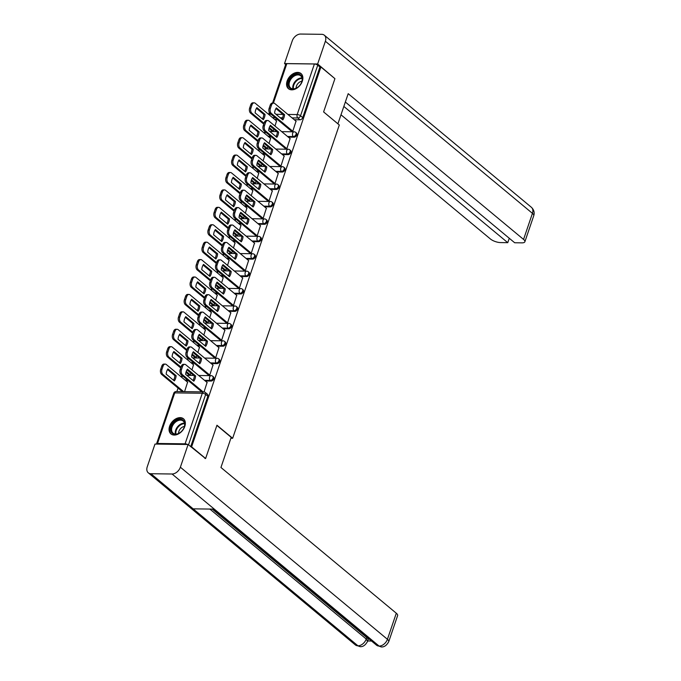<?xml version="1.0" encoding="UTF-8"?>
<svg xmlns="http://www.w3.org/2000/svg" width="681" height="681" viewBox="0 0 681 681"><rect width="100%" height="100%" fill="white"/><g stroke="black" fill="none" stroke-linecap="round" stroke-linejoin="round"><path stroke-width="1.02" d="M288.31 137.128L294.081 137.204A2.52 1.737 -50.3 0 0 296.788 135A2.52 1.737 -50.3 0 0 296.456 133.033L295.682 132.386A2.52 1.737 129.7 0 1 296.014 134.353A2.52 1.737 129.7 0 1 293.307 136.558L287.535 136.489M282.377 154.544L288.157 154.621A2.52 1.737 -50.3 0 0 290.864 152.416A2.52 1.737 -50.3 0 0 290.523 150.45L289.748 149.803A2.52 1.737 129.7 0 1 290.089 151.769A2.52 1.737 129.7 0 1 287.382 153.983L281.602 153.906M276.452 171.97L282.223 172.038A2.52 1.737 -50.3 0 0 284.93 169.833A2.52 1.737 -50.3 0 0 284.598 167.866L283.824 167.228A2.52 1.737 129.7 0 1 284.156 169.186A2.52 1.737 129.7 0 1 281.449 171.399L275.677 171.323M270.519 189.386L276.29 189.454A2.52 1.737 -50.3 0 0 279.006 187.249A2.52 1.737 -50.3 0 0 278.665 185.283L277.891 184.645A2.52 1.737 129.7 0 1 278.231 186.603A2.52 1.737 129.7 0 1 275.516 188.816L269.744 188.739M264.594 206.803L270.366 206.871A2.52 1.737 -50.3 0 0 273.072 204.666A2.52 1.737 -50.3 0 0 272.732 202.7L271.957 202.061A2.52 1.737 129.7 0 1 272.298 204.019A2.52 1.737 129.7 0 1 269.591 206.232L263.819 206.156M258.661 224.219L264.432 224.296A2.52 1.737 -50.3 0 0 267.139 222.083A2.52 1.737 -50.3 0 0 266.807 220.116L266.033 219.478A2.52 1.737 129.7 0 1 266.365 221.444A2.52 1.737 129.7 0 1 263.658 223.649L257.886 223.572M252.736 241.636L258.508 241.712A2.52 1.737 -50.3 0 0 261.215 239.499A2.52 1.737 -50.3 0 0 260.874 237.541L260.099 236.894A2.52 1.737 129.7 0 1 260.44 238.861A2.52 1.737 129.7 0 1 257.733 241.065L251.961 240.989M246.803 259.052L252.574 259.129A2.52 1.737 -50.3 0 0 255.281 256.916A2.52 1.737 -50.3 0 0 254.949 254.958L254.175 254.311A2.52 1.737 129.7 0 1 254.507 256.277A2.52 1.737 129.7 0 1 251.8 258.482L246.028 258.414M240.878 276.469L246.65 276.546A2.52 1.737 -50.3 0 0 249.357 274.341A2.52 1.737 -50.3 0 0 249.016 272.374L248.242 271.728A2.52 1.737 129.7 0 1 248.582 273.694A2.52 1.737 129.7 0 1 245.875 275.899L240.104 275.831M234.945 293.886L240.716 293.962A2.52 1.737 -50.3 0 0 243.423 291.757A2.52 1.737 -50.3 0 0 243.091 289.791L242.317 289.144A2.52 1.737 129.7 0 1 242.649 291.11A2.52 1.737 129.7 0 1 239.942 293.315L234.17 293.247M229.012 311.302L234.792 311.379A2.52 1.737 -50.3 0 0 237.499 309.174A2.52 1.737 -50.3 0 0 237.158 307.208L236.384 306.561A2.52 1.737 129.7 0 1 236.724 308.527A2.52 1.737 129.7 0 1 234.017 310.74L228.237 310.664M223.087 328.727L228.859 328.795A2.52 1.737 -50.3 0 0 231.566 326.591A2.52 1.737 -50.3 0 0 231.234 324.624L230.459 323.986A2.52 1.737 129.7 0 1 230.791 325.944A2.52 1.737 129.7 0 1 228.084 328.157L222.312 328.08M217.154 346.144L222.925 346.212A2.52 1.737 -50.3 0 0 225.641 344.007A2.52 1.737 -50.3 0 0 225.3 342.041L224.526 341.402A2.52 1.737 129.7 0 1 224.866 343.36A2.52 1.737 129.7 0 1 222.151 345.573L216.379 345.497M211.229 363.56L217.001 363.628A2.52 1.737 -50.3 0 0 219.708 361.424A2.52 1.737 -50.3 0 0 219.376 359.457L218.601 358.819A2.52 1.737 129.7 0 1 218.933 360.777A2.52 1.737 129.7 0 1 216.226 362.99L210.455 362.913M205.296 380.977L211.067 381.054A2.52 1.737 -50.3 0 0 213.783 378.84A2.52 1.737 -50.3 0 0 213.442 376.874L212.668 376.235A2.52 1.737 129.7 0 1 213.008 378.202A2.52 1.737 129.7 0 1 210.293 380.407L204.521 380.33M169.603 426.246A9.832 6.759 -50.3 0 0 170.914 433.908A9.832 6.759 -50.3 0 0 184.798 426.442A9.832 6.759 -50.3 0 0 183.487 418.781A9.832 6.759 -50.3 0 0 169.603 426.246M287.127 81.022A9.832 6.759 -50.3 0 0 288.438 88.683A9.832 6.759 -50.3 0 0 302.321 81.218A9.832 6.759 -50.3 0 0 301.011 73.557A9.832 6.759 -50.3 0 0 287.127 81.022M178.056 388.068L176.873 391.558M272.553 103.069L285.85 63.997A2.52 0.894 18.8 0 1 286.829 63.639L314.401 63.988A2.52 0.894 18.8 0 1 317.755 65.189L319.934 67.002L302.722 117.583A2.52 1.737 129.7 0 1 300.015 119.788L294.243 119.711M277.397 119.498L274.758 119.464M205.619 458.5L216.95 425.225L232.655 438.275L339.308 124.989L323.603 111.931L334.924 78.664L320.913 67.01L191.608 446.847L205.619 458.5L204.947 458.492M319.934 67.002L320.913 67.01M187.59 444.48A2.52 0.894 -161.2 0 0 185.087 443.825L157.524 443.476A2.52 0.894 -161.2 0 0 156.545 443.833A2.52 0.894 -161.2 0 0 156.553 444.089M190.935 446.838L191.608 446.847M204.045 391.924L207.084 382.458M184.568 391.652L187.598 382.211M188.867 374.703L190.288 374.839L190.901 373.052M208.352 374.95L209.774 375.086L213.008 365.042M191.974 369.902L193.523 364.786M194.8 357.287L196.222 357.423L196.826 355.635M214.285 357.534L215.698 357.67L218.941 347.625M197.899 352.486L199.456 347.37M200.725 339.87L202.146 340.006L202.759 338.219M220.21 340.117L221.631 340.253L224.866 330.208M203.832 335.069L205.39 329.953M206.658 322.454L208.08 322.59L208.684 320.802M226.143 322.7L227.565 322.837L230.799 312.783M209.757 317.652L211.314 312.536M212.591 305.037L214.013 305.173L214.617 303.385M232.068 305.284L233.489 305.42L236.724 295.367M215.69 300.227L217.248 295.12M218.516 287.62L219.937 287.757L220.55 285.969M238.001 287.867L239.423 288.003L242.657 277.95M221.623 282.811L223.172 277.703M224.449 270.195L225.871 270.34L226.475 268.552M243.926 270.451L245.347 270.587L248.582 260.534M227.548 265.394L229.105 260.287M230.374 252.779L231.795 252.915L232.408 251.127M249.859 253.034L251.28 253.17L254.515 243.117M233.481 247.978L235.03 242.87M236.307 235.362L237.729 235.498L238.333 233.711M255.784 235.617L257.205 235.754L260.44 225.7M239.406 230.561L240.963 225.454M242.232 217.946L243.653 218.082L244.266 216.294M261.717 218.192L263.138 218.329L266.373 208.284M245.339 213.144L246.888 208.028M248.165 200.529L249.586 200.665L250.191 198.878M267.65 200.776L269.063 200.912L272.306 190.867M251.263 195.728L252.821 190.612M254.09 183.112L255.511 183.249L256.124 181.461M273.575 183.359L274.996 183.495L278.231 173.451M257.197 178.311L258.754 173.195M260.023 165.696L261.444 165.832L262.049 164.044M279.508 165.943L280.93 166.079L284.164 156.026M263.121 160.895L264.679 155.779M265.956 148.279L267.369 148.415L267.982 146.628M285.433 148.526L286.854 148.662L290.089 138.609M269.055 143.47L270.612 138.362M271.881 130.863L273.302 130.999L273.907 129.211M291.366 131.11L292.787 131.246L296.022 121.192M271.464 136.915L268.825 136.881M265.539 154.332L262.9 154.298M259.606 171.748L256.967 171.714M253.672 189.165L251.042 189.131M247.748 206.581L245.109 206.556M241.815 224.006L239.184 223.972M235.89 241.423L233.251 241.389M229.957 258.84L227.318 258.806M224.032 276.256L221.393 276.222M218.099 293.673L215.46 293.639M212.174 311.089L209.535 311.055M206.241 328.506L203.602 328.472M200.308 345.922L197.677 345.888M194.383 363.339L191.744 363.313M188.45 380.764L185.819 380.73M230.885 438.258L232.655 438.275M274.988 126.053L276.537 120.946M190.697 446.642L207.85 396.257A2.52 1.737 -50.3 0 0 207.509 394.299L205.33 392.477A2.52 1.737 129.7 0 1 205.662 394.444L188.518 444.829M195.6 375.929A7.883 5.005 -89.3 0 1 193.821 381.173L185.658 374.397A7.883 5.005 -89.3 0 1 187.445 369.145L195.6 375.929L194.34 375.912A7.883 5.005 -89.3 0 1 192.995 380.492M194.34 375.912L187.003 369.817M201.823 391.873L181.163 374.703A3.78 2.401 -89.3 0 1 180.184 369.596L181.291 366.352A3.78 2.401 -89.3 0 1 183.453 364.326L184.713 364.344A3.78 2.401 90.7 0 0 182.559 366.369L181.452 369.613A3.78 2.401 90.7 0 0 182.423 374.712L181.163 374.703M207.228 382.577L185.811 364.778A3.78 2.401 90.7 0 0 184.713 364.344M203.091 391.89L182.423 374.712M176.124 375.674L167.96 368.898A7.883 5.005 90.7 0 0 166.181 374.15L174.336 380.926A7.883 5.005 90.7 0 0 176.124 375.674L174.855 375.665L167.517 369.562M187.743 382.33L166.326 364.531A3.78 2.401 90.7 0 0 165.236 364.097A3.78 2.401 90.7 0 0 163.074 366.123L161.967 369.357A3.78 2.401 90.7 0 0 162.946 374.465L183.606 391.643M173.519 380.245A7.883 5.005 90.7 0 0 174.855 375.665M182.346 391.626L161.678 374.448A3.78 2.401 -89.3 0 1 160.707 369.34L161.806 366.106A3.78 2.401 -89.3 0 1 163.968 364.08L165.236 364.097M201.533 358.512A7.883 5.005 -89.3 0 1 199.746 363.756L191.591 356.98A7.883 5.005 -89.3 0 1 193.378 351.728L201.533 358.512L200.265 358.495A7.883 5.005 -89.3 0 1 198.929 363.075M200.265 358.495L192.927 352.392M208.497 375.078L187.088 357.278A3.78 2.401 -89.3 0 1 186.117 352.179L187.215 348.936A3.78 2.401 -89.3 0 1 189.378 346.91L190.646 346.927A3.78 2.401 90.7 0 0 188.484 348.953L187.386 352.196A3.78 2.401 90.7 0 0 188.356 357.295L187.088 357.278M213.153 365.161L191.736 347.361A3.78 2.401 90.7 0 0 190.646 346.927M209.765 375.086L188.356 357.295M207.458 341.096A7.883 5.005 -89.3 0 1 205.679 346.34L197.516 339.564A7.883 5.005 -89.3 0 1 199.303 334.311L207.458 341.096L206.198 341.079A7.883 5.005 -89.3 0 1 204.853 345.659M206.198 341.079L198.861 334.975M214.43 357.653L193.021 339.862A3.78 2.401 -89.3 0 1 192.042 334.763L193.149 331.519A3.78 2.401 -89.3 0 1 195.311 329.493L196.579 329.51A3.78 2.401 90.7 0 0 194.417 331.536L193.31 334.771A3.78 2.401 90.7 0 0 194.281 339.879L193.021 339.862M219.086 347.744L197.669 329.945A3.78 2.401 90.7 0 0 196.579 329.51M215.69 357.67L194.281 339.879M216.881 425.429L231.2 437.338L220.942 467.481L396.299 613.223A7.568 2.673 18.8 0 1 397.619 615.59L388.74 641.655A7.568 2.673 18.8 0 0 387.429 639.297L396.299 613.223M150.901 473.729L193.157 508.852L214.302 509.124L172.046 474.002L150.901 473.729A7.755 5.329 -50.3 0 1 148.288 472.827A7.755 5.329 -50.3 0 1 147.249 466.791L154.987 444.063L188.109 444.489L205.475 458.492M172.046 474.002A7.755 5.329 -50.3 0 0 180.371 467.209L188.109 444.489M367.697 640.991L371.545 641.034M212.234 509.09L366.753 637.518A7.568 2.673 18.8 0 1 368.072 639.876L367.561 641.391L366.242 639.025L366.753 637.518M212.795 509.099L376.533 645.179A7.755 5.329 -50.3 0 0 379.104 646.082L381.283 646.95C384.203 647.171 386.689 645.409 388.74 641.655M148.288 472.827L355.346 644.907A7.755 5.329 -50.3 0 0 357.959 645.818L360.172 646.678C363.016 646.899 365.476 645.128 367.561 641.391M337.904 123.823L348.195 93.672L523.561 239.423L532.431 213.349L325.373 41.26L317.644 63.988L334.814 78.57M323.603 111.914L337.929 123.823M341.002 114.8L490.439 238.997A7.568 2.673 -161.2 0 0 500.509 242.581L507.762 242.674L343.845 106.44M325.373 41.26A7.755 5.329 -50.3 0 0 324.343 35.225A7.755 5.329 -50.3 0 0 321.721 34.322L300.585 34.05A7.755 5.329 -50.3 0 0 292.26 40.843L284.522 63.563L317.644 63.988M345.344 102.031L514.683 242.759L521.935 242.853A7.568 2.673 -161.2 0 0 524.872 241.781A7.568 2.673 -161.2 0 0 523.561 239.423M509.269 238.265L507.762 242.674M284.522 63.563L285.671 64.516M175.196 434.35A8.512 5.848 129.7 0 1 171.186 426.732A8.512 5.848 129.7 0 1 180.329 419.275A8.512 5.848 129.7 0 1 183.776 428.23A8.512 5.848 129.7 0 1 180.261 432.469A8.512 5.848 129.7 0 1 175.196 434.35M183.734 428.323A7.883 5.414 -50.3 0 0 183.155 421.045A7.883 5.414 -50.3 0 0 180.491 420.126A7.883 5.414 -50.3 0 0 172.821 425.276A7.883 5.414 -50.3 0 0 173.076 433.167A7.883 5.414 -50.3 0 0 175.741 434.086A7.883 5.414 -50.3 0 0 180.346 432.401M184.423 426.442A5.61 3.856 -50.3 0 0 178.609 433.431M184.006 419.3L184.032 419.317A9.772 6.716 -50.3 0 0 184.006 419.3A9.772 6.716 -50.3 0 0 180.712 418.16A9.772 6.716 -50.3 0 0 171.195 424.544A9.772 6.716 -50.3 0 0 171.518 434.325A9.772 6.716 -50.3 0 0 171.544 434.35L171.518 434.325M292.719 89.126A8.512 5.848 129.7 0 1 288.71 81.507A8.512 5.848 129.7 0 1 297.852 74.05A8.512 5.848 129.7 0 1 301.3 83.005A8.512 5.848 129.7 0 1 297.784 87.245A8.512 5.848 129.7 0 1 292.719 89.126M301.257 83.099A7.883 5.414 -50.3 0 0 300.679 75.821A7.883 5.414 -50.3 0 0 298.014 74.901A7.883 5.414 -50.3 0 0 290.344 80.052A7.883 5.414 -50.3 0 0 290.6 87.943A7.883 5.414 -50.3 0 0 293.264 88.862A7.883 5.414 -50.3 0 0 297.869 87.177M301.947 81.218A5.61 3.856 -50.3 0 0 296.133 88.207M301.53 74.076L301.555 74.093A9.772 6.716 -50.3 0 0 301.53 74.076A9.772 6.716 -50.3 0 0 298.235 72.935A9.772 6.716 -50.3 0 0 288.718 79.319A9.772 6.716 -50.3 0 0 289.042 89.1A9.772 6.716 -50.3 0 0 289.067 89.126L289.042 89.1M182.048 358.257L173.893 351.481A7.883 5.005 90.7 0 0 172.106 356.725L180.261 363.509A7.883 5.005 90.7 0 0 182.048 358.257L180.788 358.24L173.451 352.145M193.668 364.914L172.259 347.114A3.78 2.401 90.7 0 0 171.161 346.68A3.78 2.401 90.7 0 0 168.999 348.706L167.901 351.941A3.78 2.401 90.7 0 0 168.871 357.048L181.018 367.144M186.236 371.477L190.28 374.839M179.444 362.828A7.883 5.005 90.7 0 0 180.788 358.24M189.012 374.822L185.99 372.311M180.746 367.953L167.603 357.031A3.78 2.401 -89.3 0 1 166.632 351.924L167.739 348.689A3.78 2.401 -89.3 0 1 169.901 346.663L171.161 346.68M187.982 340.84L179.827 334.065A7.883 5.005 90.7 0 0 178.039 339.308L186.194 346.093A7.883 5.005 90.7 0 0 187.982 340.84L186.713 340.823L179.375 334.729M199.601 347.489L178.184 329.698A3.78 2.401 90.7 0 0 177.094 329.263A3.78 2.401 90.7 0 0 174.932 331.289L173.834 334.524A3.78 2.401 90.7 0 0 174.804 339.632L186.952 349.728M192.17 354.06L196.213 357.423M185.377 345.412A7.883 5.005 90.7 0 0 186.713 340.823M194.945 357.406L191.923 354.895M186.679 350.536L173.536 339.615A3.78 2.401 -89.3 0 1 172.565 334.507L173.664 331.272A3.78 2.401 -89.3 0 1 175.826 329.246L177.094 329.263M213.391 323.671A7.883 5.005 -89.3 0 1 211.604 328.923L203.449 322.139A7.883 5.005 -89.3 0 1 205.236 316.895L213.391 323.671L212.123 323.662A7.883 5.005 -89.3 0 1 210.787 328.242M212.123 323.662L204.785 317.559M220.355 340.236L198.946 322.445A3.78 2.401 -89.3 0 1 197.975 317.337L199.073 314.103A3.78 2.401 -89.3 0 1 201.236 312.077L202.504 312.094A3.78 2.401 90.7 0 0 200.342 314.12L199.244 317.355A3.78 2.401 90.7 0 0 200.214 322.462L198.946 322.445M225.011 330.328L203.593 312.528A3.78 2.401 90.7 0 0 202.504 312.094M221.623 340.253L200.214 322.462M219.325 306.254A7.883 5.005 -89.3 0 1 217.537 311.506L209.373 304.722A7.883 5.005 -89.3 0 1 211.161 299.478L219.325 306.254L218.056 306.237A7.883 5.005 -89.3 0 1 216.711 310.825M218.056 306.237L210.718 300.142M226.288 322.82L204.879 305.028A3.78 2.401 -89.3 0 1 203.908 299.921L205.007 296.686A3.78 2.401 -89.3 0 1 207.169 294.66L208.437 294.677A3.78 2.401 90.7 0 0 206.275 296.703L205.168 299.938A3.78 2.401 90.7 0 0 206.147 305.045L204.879 305.028M230.944 312.911L209.527 295.111A3.78 2.401 90.7 0 0 208.437 294.677M227.548 322.837L206.147 305.045M225.249 288.838A7.883 5.005 -89.3 0 1 223.462 294.09L215.307 287.305A7.883 5.005 -89.3 0 1 217.094 282.062L225.249 288.838L223.981 288.821A7.883 5.005 -89.3 0 1 222.644 293.409M223.981 288.821L216.643 282.726M232.212 305.403L210.804 287.612A3.78 2.401 -89.3 0 1 209.833 282.504L210.94 279.27A3.78 2.401 -89.3 0 1 213.093 277.244L214.362 277.261A3.78 2.401 90.7 0 0 212.2 279.287L211.101 282.521A3.78 2.401 90.7 0 0 212.072 287.629L210.804 287.612M236.869 295.486L215.451 277.695A3.78 2.401 90.7 0 0 214.362 277.261M233.481 305.42L212.072 287.629M193.906 323.424L185.751 316.648A7.883 5.005 90.7 0 0 183.964 321.892L192.127 328.676A7.883 5.005 90.7 0 0 193.906 323.424L192.646 323.407L185.309 317.312M205.534 330.072L184.117 312.273A3.78 2.401 90.7 0 0 183.019 311.847A3.78 2.401 90.7 0 0 180.865 313.873L179.758 317.108A3.78 2.401 90.7 0 0 180.729 322.215L192.876 332.311M198.094 336.644L202.138 340.006M191.301 327.995A7.883 5.005 90.7 0 0 192.646 323.407M200.869 339.989L197.848 337.478M192.604 333.12L179.469 322.198A3.78 2.401 -89.3 0 1 178.49 317.091L179.597 313.856A3.78 2.401 -89.3 0 1 181.759 311.83L183.019 311.847M199.839 306.007L191.684 299.231A7.883 5.005 90.7 0 0 189.897 304.475L198.052 311.26A7.883 5.005 90.7 0 0 199.839 306.007L198.571 305.99L191.233 299.895M211.459 312.656L190.042 294.856A3.78 2.401 90.7 0 0 188.952 294.43A3.78 2.401 90.7 0 0 186.79 296.456L185.692 299.691A3.78 2.401 90.7 0 0 186.662 304.799L198.809 314.894M204.028 319.227L208.071 322.59M197.235 310.57A7.883 5.005 90.7 0 0 198.571 305.99M206.803 322.573L203.781 320.061M198.537 315.703L185.394 304.782A3.78 2.401 -89.3 0 1 184.423 299.674L185.521 296.439A3.78 2.401 -89.3 0 1 187.684 294.413L188.952 294.43M205.773 288.591L197.609 281.815A7.883 5.005 90.7 0 0 195.822 287.059L203.985 293.834A7.883 5.005 90.7 0 0 205.773 288.591L204.504 288.574L197.167 282.479M217.392 295.239L195.975 277.439A3.78 2.401 90.7 0 0 194.885 277.005A3.78 2.401 90.7 0 0 192.723 279.031L191.616 282.274A3.78 2.401 90.7 0 0 192.587 287.382L204.734 297.478M209.952 301.811L213.996 305.173M203.159 293.153A7.883 5.005 90.7 0 0 204.504 288.574M212.736 305.156L209.705 302.645M204.462 298.278L191.327 287.365A3.78 2.401 -89.3 0 1 190.348 282.257L191.455 279.023A3.78 2.401 -89.3 0 1 193.617 276.997L194.885 277.005M231.182 271.421A7.883 5.005 -89.3 0 1 229.395 276.673L221.24 269.889A7.883 5.005 -89.3 0 1 223.019 264.645L231.182 271.421L229.914 271.404A7.883 5.005 -89.3 0 1 228.569 275.992M229.914 271.404L222.576 265.309M238.146 287.986L216.737 270.195A3.78 2.401 -89.3 0 1 215.766 265.088L216.864 261.853A3.78 2.401 -89.3 0 1 219.027 259.827L220.295 259.844A3.78 2.401 90.7 0 0 218.133 261.87L217.026 265.105A3.78 2.401 90.7 0 0 218.005 270.212L216.737 270.195M242.802 278.069L221.385 260.27A3.78 2.401 90.7 0 0 220.295 259.844M239.414 288.003L218.005 270.212M211.697 271.174L203.542 264.39A7.883 5.005 90.7 0 0 201.755 269.642L209.91 276.418A7.883 5.005 90.7 0 0 211.697 271.174L210.429 271.157L203.091 265.062M223.317 277.822L201.899 260.023A3.78 2.401 90.7 0 0 200.81 259.589A3.78 2.401 90.7 0 0 198.648 261.615L197.55 264.858A3.78 2.401 90.7 0 0 198.52 269.957L210.667 280.053M215.886 284.394L219.929 287.757M209.093 275.737A7.883 5.005 90.7 0 0 210.429 271.157M218.661 287.74L215.639 285.22M210.395 280.861L197.252 269.948A3.78 2.401 -89.3 0 1 196.281 264.841L197.379 261.598A3.78 2.401 -89.3 0 1 199.542 259.572L200.81 259.589M237.107 254.004A7.883 5.005 -89.3 0 1 235.32 259.248L227.165 252.472A7.883 5.005 -89.3 0 1 228.952 247.229L237.107 254.004L235.839 253.987A7.883 5.005 -89.3 0 1 234.502 258.567M235.839 253.987L228.51 247.893M244.07 270.57L222.661 252.779A3.78 2.401 -89.3 0 1 221.691 247.671L222.798 244.436A3.78 2.401 -89.3 0 1 224.96 242.41L226.22 242.427A3.78 2.401 90.7 0 0 224.058 244.453L222.959 247.688A3.78 2.401 90.7 0 0 223.93 252.796L222.661 252.779M248.727 260.653L227.318 242.853A3.78 2.401 90.7 0 0 226.22 242.427M245.339 270.587L223.93 252.796M217.631 253.758L209.467 246.973A7.883 5.005 90.7 0 0 207.679 252.225L215.843 259.001A7.883 5.005 90.7 0 0 217.631 253.758L216.362 253.741L209.024 247.637M229.25 260.406L207.833 242.606A3.78 2.401 90.7 0 0 206.743 242.172A3.78 2.401 90.7 0 0 204.581 244.198L203.474 247.441A3.78 2.401 90.7 0 0 204.453 252.54L216.601 262.636M221.81 266.978L225.854 270.331M215.017 258.32A7.883 5.005 90.7 0 0 216.362 253.741M224.594 270.323L221.563 267.803M216.32 263.445L203.185 252.523A3.78 2.401 -89.3 0 1 202.214 247.424L203.313 244.181A3.78 2.401 -89.3 0 1 205.475 242.155L206.743 242.172M243.04 236.588A7.883 5.005 -89.3 0 1 241.253 241.832L233.098 235.056A7.883 5.005 -89.3 0 1 234.885 229.803L243.04 236.588L241.772 236.571A7.883 5.005 -89.3 0 1 240.436 241.151M241.772 236.571L234.434 230.476M250.004 253.153L228.595 235.362A3.78 2.401 -89.3 0 1 227.624 230.255L228.722 227.02A3.78 2.401 -89.3 0 1 230.885 224.994L232.153 225.002A3.78 2.401 90.7 0 0 229.991 227.028L228.884 230.272A3.78 2.401 90.7 0 0 229.863 235.379L228.595 235.362M254.66 243.236L233.242 225.437A3.78 2.401 90.7 0 0 232.153 225.002M251.272 253.17L229.863 235.379M223.555 236.341L215.4 229.557A7.883 5.005 90.7 0 0 213.613 234.809L221.768 241.585A7.883 5.005 90.7 0 0 223.555 236.341L222.287 236.324L214.949 230.221M235.175 242.989L213.757 225.19A3.78 2.401 90.7 0 0 212.668 224.756A3.78 2.401 90.7 0 0 210.506 226.782L209.407 230.016A3.78 2.401 90.7 0 0 210.378 235.124L222.525 245.22M227.743 249.561L231.787 252.915M220.95 240.904A7.883 5.005 90.7 0 0 222.287 236.324M230.518 252.898L227.497 250.387M222.253 246.028L209.11 235.107A3.78 2.401 -89.3 0 1 208.139 230.008L209.246 226.764A3.78 2.401 -89.3 0 1 211.399 224.739L212.668 224.756M248.965 219.171A7.883 5.005 -89.3 0 1 247.177 224.415L239.022 217.639A7.883 5.005 -89.3 0 1 240.81 212.387L248.965 219.171L247.705 219.154A7.883 5.005 -89.3 0 1 246.36 223.734M247.705 219.154L240.367 213.059M255.928 235.737L234.528 217.946A3.78 2.401 -89.3 0 1 233.549 212.838L234.656 209.595A3.78 2.401 -89.3 0 1 236.818 207.569L238.078 207.586A3.78 2.401 90.7 0 0 235.924 209.612L234.817 212.855A3.78 2.401 90.7 0 0 235.788 217.954L234.528 217.946M260.585 225.82L239.176 208.02A3.78 2.401 90.7 0 0 238.078 207.586M257.197 235.754L235.788 217.954M229.488 218.916L221.325 212.14A7.883 5.005 90.7 0 0 219.546 217.392L227.701 224.168A7.883 5.005 90.7 0 0 229.488 218.916L228.22 218.907L220.882 212.804M241.108 225.573L219.691 207.773A3.78 2.401 90.7 0 0 218.601 207.339A3.78 2.401 90.7 0 0 216.439 209.365L215.332 212.6A3.78 2.401 90.7 0 0 216.311 217.707L228.458 227.803M233.677 232.136L237.72 235.498M226.884 223.487A7.883 5.005 90.7 0 0 228.22 218.907M236.452 235.481L233.43 232.97M228.178 228.612L215.043 217.69A3.78 2.401 -89.3 0 1 214.072 212.583L215.17 209.348A3.78 2.401 -89.3 0 1 217.333 207.322L218.601 207.339M254.898 201.755A7.883 5.005 -89.3 0 1 253.111 206.998L244.956 200.223A7.883 5.005 -89.3 0 1 246.743 194.97L254.898 201.755L253.63 201.738A7.883 5.005 -89.3 0 1 252.293 206.317M253.63 201.738L246.292 195.634M261.862 218.32L240.453 200.52A3.78 2.401 -89.3 0 1 239.482 195.421L240.58 192.178A3.78 2.401 -89.3 0 1 242.742 190.152L244.011 190.169A3.78 2.401 90.7 0 0 241.849 192.195L240.751 195.438A3.78 2.401 90.7 0 0 241.721 200.537L240.453 200.52M266.518 208.403L245.1 190.603A3.78 2.401 90.7 0 0 244.011 190.169M263.13 218.329L241.721 200.537M235.413 201.499L227.258 194.723A7.883 5.005 90.7 0 0 225.471 199.967L233.626 206.752A7.883 5.005 90.7 0 0 235.413 201.499L234.153 201.482L226.816 195.387M247.033 208.156L225.624 190.357A3.78 2.401 90.7 0 0 224.526 189.922A3.78 2.401 90.7 0 0 222.364 191.948L221.265 195.183A3.78 2.401 90.7 0 0 222.236 200.291L234.383 210.386M239.601 214.719L243.645 218.082M232.808 206.071A7.883 5.005 90.7 0 0 234.153 201.482M242.376 218.065L239.354 215.554M234.111 211.195L220.967 200.274A3.78 2.401 -89.3 0 1 219.997 195.166L221.104 191.931A3.78 2.401 -89.3 0 1 223.266 189.905L224.526 189.922M260.823 184.338A7.883 5.005 -89.3 0 1 259.044 189.582L250.88 182.806A7.883 5.005 -89.3 0 1 252.668 177.554L260.823 184.338L259.563 184.321A7.883 5.005 -89.3 0 1 258.218 188.901M259.563 184.321L252.225 178.218M267.795 200.895L246.386 183.104A3.78 2.401 -89.3 0 1 245.407 178.005L246.513 174.762A3.78 2.401 -89.3 0 1 248.676 172.736L249.944 172.753A3.78 2.401 90.7 0 0 247.782 174.779L246.675 178.013A3.78 2.401 90.7 0 0 247.646 183.121L246.386 183.104M272.451 190.986L251.034 173.187A3.78 2.401 90.7 0 0 249.944 172.753M269.055 200.912L247.646 183.121M241.346 184.083L233.191 177.307A7.883 5.005 90.7 0 0 231.404 182.551L239.559 189.335A7.883 5.005 90.7 0 0 241.346 184.083L240.078 184.066L232.74 177.971M252.966 190.731L231.549 172.94A3.78 2.401 90.7 0 0 230.459 172.506A3.78 2.401 90.7 0 0 228.297 174.532L227.199 177.767A3.78 2.401 90.7 0 0 228.169 182.874L240.316 192.97M245.535 197.303L249.578 200.665M238.742 188.654A7.883 5.005 90.7 0 0 240.078 184.066M248.31 200.648L245.288 198.137M240.035 193.779L226.901 182.857A3.78 2.401 -89.3 0 1 225.93 177.75L227.028 174.515A3.78 2.401 -89.3 0 1 229.191 172.489L230.459 172.506M266.756 166.913A7.883 5.005 -89.3 0 1 264.969 172.165L256.814 165.381A7.883 5.005 -89.3 0 1 258.601 160.137L266.756 166.913L265.488 166.905A7.883 5.005 -89.3 0 1 264.151 171.484M265.488 166.905L258.15 160.801M273.719 183.478L252.31 165.687A3.78 2.401 -89.3 0 1 251.34 160.58L252.438 157.345A3.78 2.401 -89.3 0 1 254.6 155.319L255.869 155.336A3.78 2.401 90.7 0 0 253.707 157.362L252.608 160.597A3.78 2.401 90.7 0 0 253.579 165.704L252.31 165.687M278.376 173.57L256.958 155.77A3.78 2.401 90.7 0 0 255.869 155.336M274.988 183.495L253.579 165.704M247.271 166.666L239.116 159.89A7.883 5.005 90.7 0 0 237.328 165.134L245.492 171.918A7.883 5.005 90.7 0 0 247.271 166.666L246.011 166.649L238.673 160.554M258.899 173.314L237.482 155.515A3.78 2.401 90.7 0 0 236.384 155.089A3.78 2.401 90.7 0 0 234.23 157.115L233.123 160.35A3.78 2.401 90.7 0 0 234.094 165.457L246.241 175.553M251.459 179.886L255.503 183.249M244.666 171.237A7.883 5.005 90.7 0 0 246.011 166.649M254.234 183.232L251.212 180.72M245.969 176.362L232.834 165.44A3.78 2.401 -89.3 0 1 231.855 160.333L232.962 157.098A3.78 2.401 -89.3 0 1 235.124 155.072L236.384 155.089M272.689 149.497A7.883 5.005 -89.3 0 1 270.902 154.749L262.738 147.964A7.883 5.005 -89.3 0 1 264.526 142.721L272.689 149.497L271.421 149.479A7.883 5.005 -89.3 0 1 270.076 154.068M271.421 149.479L264.083 143.385M279.653 166.062L258.244 148.271A3.78 2.401 -89.3 0 1 257.265 143.163L258.371 139.928A3.78 2.401 -89.3 0 1 260.534 137.903L261.802 137.92A3.78 2.401 90.7 0 0 259.64 139.946L258.533 143.18A3.78 2.401 90.7 0 0 259.504 148.288L258.244 148.271M284.309 156.153L262.892 138.354A3.78 2.401 90.7 0 0 261.802 137.92M280.912 166.079L259.504 148.288M253.204 149.25L245.049 142.474A7.883 5.005 90.7 0 0 243.262 147.717L251.417 154.502A7.883 5.005 90.7 0 0 253.204 149.25L251.936 149.233L244.598 143.138M264.824 155.898L243.406 138.098A3.78 2.401 90.7 0 0 242.317 137.673A3.78 2.401 90.7 0 0 240.155 139.699L239.057 142.933A3.78 2.401 90.7 0 0 240.027 148.041L252.174 158.137M257.392 162.47L261.436 165.832M250.599 153.812A7.883 5.005 90.7 0 0 251.936 149.233M260.168 165.815L257.146 163.304M251.902 158.945L238.759 148.024A3.78 2.401 -89.3 0 1 237.788 142.916L238.886 139.682A3.78 2.401 -89.3 0 1 241.048 137.656L242.317 137.673M278.614 132.08A7.883 5.005 -89.3 0 1 276.826 137.332L268.672 130.548A7.883 5.005 -89.3 0 1 270.459 125.304L278.614 132.08L277.346 132.063A7.883 5.005 -89.3 0 1 276.009 136.651M277.346 132.063L270.008 125.968M285.577 148.645L264.168 130.854A3.78 2.401 -89.3 0 1 263.198 125.747L264.305 122.512A3.78 2.401 -89.3 0 1 266.458 120.486L267.727 120.503A3.78 2.401 90.7 0 0 265.564 122.529L264.466 125.764A3.78 2.401 90.7 0 0 265.437 130.871L264.168 130.854M290.234 138.728L268.816 120.937A3.78 2.401 90.7 0 0 267.727 120.503M286.846 148.662L265.437 130.871M259.129 131.833L250.974 125.057A7.883 5.005 90.7 0 0 249.186 130.301L257.35 137.077A7.883 5.005 90.7 0 0 259.129 131.833L257.869 131.816L250.531 125.721M270.757 138.481L249.34 120.682A3.78 2.401 90.7 0 0 248.25 120.248A3.78 2.401 90.7 0 0 246.088 122.274L244.981 125.517A3.78 2.401 90.7 0 0 245.952 130.624L258.099 140.72M263.317 145.053L267.361 148.415M256.524 136.396A7.883 5.005 90.7 0 0 257.869 131.816M266.101 148.398L263.07 145.887M257.827 141.52L244.692 130.607A3.78 2.401 -89.3 0 1 243.713 125.5L244.82 122.265A3.78 2.401 -89.3 0 1 246.982 120.239L248.25 120.248M284.547 114.663A7.883 5.005 -89.3 0 1 282.76 119.916L274.605 113.131A7.883 5.005 -89.3 0 1 276.384 107.887L284.547 114.663L283.279 114.646A7.883 5.005 -89.3 0 1 281.934 119.235M283.279 114.646L275.941 108.551M291.511 131.229L270.102 113.438A3.78 2.401 -89.3 0 1 269.131 108.33L270.229 105.095A3.78 2.401 -89.3 0 1 272.391 103.069L273.66 103.086A3.78 2.401 90.7 0 0 271.498 105.112L270.391 108.347A3.78 2.401 90.7 0 0 271.37 113.455L270.102 113.438M296.167 121.312L274.749 103.512A3.78 2.401 90.7 0 0 273.66 103.086M292.779 131.246L271.37 113.455M265.062 114.417L256.907 107.632A7.883 5.005 90.7 0 0 255.12 112.884L263.275 119.66A7.883 5.005 90.7 0 0 265.062 114.417L263.794 114.399L256.456 108.305M276.682 121.065L255.264 103.265A3.78 2.401 90.7 0 0 254.175 102.831A3.78 2.401 90.7 0 0 252.013 104.857L250.914 108.1A3.78 2.401 90.7 0 0 251.885 113.199L264.032 123.295M269.25 127.636L273.294 130.999M262.457 118.979A7.883 5.005 90.7 0 0 263.794 114.399M272.025 130.982L269.004 128.462M263.76 124.104L250.617 113.191A3.78 2.401 -89.3 0 1 249.646 108.083L250.744 104.84A3.78 2.401 -89.3 0 1 252.906 102.814L254.175 102.831M294.081 137.204L293.307 136.558A2.52 1.6 -89.3 0 1 292.66 133.161A2.52 1.6 90.7 0 1 294.098 131.808L281.713 131.646M288.157 154.621L287.382 153.983A2.52 1.6 -89.3 0 1 286.727 150.578A2.52 1.6 90.7 0 1 288.174 149.224L275.779 149.062M282.223 172.038L281.449 171.399A2.52 1.6 -89.3 0 1 280.802 167.994A2.52 1.6 90.7 0 1 282.24 166.641L269.855 166.487M276.29 189.454L275.516 188.816A2.52 1.6 -89.3 0 1 274.869 185.411A2.52 1.6 90.7 0 1 276.316 184.057L263.922 183.904M270.366 206.871L269.591 206.232A2.52 1.6 -89.3 0 1 268.944 202.827A2.52 1.6 90.7 0 1 270.383 201.474L257.997 201.321M264.432 224.296L263.658 223.649A2.52 1.6 -89.3 0 1 263.011 220.244A2.52 1.6 90.7 0 1 264.449 218.89L252.064 218.737M258.508 241.712L257.733 241.065A2.52 1.6 -89.3 0 1 257.086 237.66A2.52 1.6 90.7 0 1 258.525 236.316L246.139 236.154M252.574 259.129L251.8 258.482A2.52 1.6 -89.3 0 1 251.153 255.077A2.52 1.6 90.7 0 1 252.591 253.732L240.206 253.57M246.65 276.546L245.875 275.899A2.52 1.6 -89.3 0 1 245.22 272.494A2.52 1.6 90.7 0 1 246.667 271.149L234.281 270.987M240.716 293.962L239.942 293.315A2.52 1.6 -89.3 0 1 239.295 289.919A2.52 1.6 90.7 0 1 240.733 288.565L228.348 288.404M234.792 311.379L234.017 310.74A2.52 1.6 -89.3 0 1 233.362 307.335A2.52 1.6 90.7 0 1 234.809 305.982L222.415 305.82M228.859 328.795L228.084 328.157A2.52 1.6 -89.3 0 1 227.437 324.752A2.52 1.6 90.7 0 1 228.876 323.398L216.49 323.245M222.925 346.212L222.151 345.573A2.52 1.6 -89.3 0 1 221.504 342.168A2.52 1.6 90.7 0 1 222.951 340.815L210.557 340.662M217.001 363.628L216.226 362.99A2.52 1.6 -89.3 0 1 215.579 359.585A2.52 1.6 90.7 0 1 217.018 358.232L204.632 358.078M211.067 381.054L210.293 380.407A2.52 1.6 -89.3 0 1 209.646 377.002A2.52 1.6 90.7 0 1 211.084 375.648L198.699 375.495M300.015 119.788L297.827 117.975L292.055 117.898M282.624 117.779L280.155 117.745M275.209 117.685L272.57 117.651M269.931 113.284L269.616 114.212L271.064 114.238M276.001 114.297L282.964 114.391M287.91 114.451L297.18 114.57L314.401 63.988M286.829 63.639L273.404 103.078M185.087 443.825L202.308 393.252L174.745 392.894L157.524 443.476M276.18 136.345L275.635 136.336M270.689 136.268L268.05 136.234M270.255 153.761L269.702 153.753M264.756 153.693L262.125 153.659M264.322 171.178L263.777 171.169M258.831 171.11L256.192 171.076M258.397 188.594L257.844 188.586M252.898 188.526L250.267 188.492M252.464 206.011L251.91 206.002M246.973 205.943L244.334 205.909M246.531 223.428L245.986 223.419M241.04 223.359L238.41 223.325M240.606 240.844L240.052 240.836M235.115 240.776L232.476 240.742M234.673 258.261L234.128 258.261M229.182 258.193L226.543 258.159M228.748 275.686L228.195 275.677M223.257 275.609L220.618 275.575M222.815 293.102L222.27 293.094M217.324 293.026L214.685 292.992M216.89 310.519L216.337 310.51M211.399 310.451L208.761 310.417M210.957 327.936L210.412 327.927M205.466 327.867L202.827 327.833M205.032 345.352L204.479 345.344M199.533 345.284L196.903 345.25M199.099 362.769L198.546 362.76M193.608 362.701L190.969 362.667M193.166 380.185L192.621 380.177M187.675 380.117L185.045 380.083M182.525 375.827A2.52 1.6 90.7 0 0 182.082 376.653A2.52 1.6 90.7 0 0 181.904 377.478M188.45 358.41A2.52 1.6 90.7 0 0 188.007 359.236A2.52 1.6 90.7 0 0 187.837 360.062M194.383 340.994A2.52 1.6 90.7 0 0 193.94 341.811A2.52 1.6 90.7 0 0 193.762 342.645M200.308 323.577A2.52 1.6 90.7 0 0 199.865 324.394A2.52 1.6 90.7 0 0 199.695 325.229M206.241 306.161A2.52 1.6 90.7 0 0 205.798 306.978A2.52 1.6 90.7 0 0 205.619 307.803M212.166 288.744A2.52 1.6 90.7 0 0 211.731 289.561A2.52 1.6 90.7 0 0 211.553 290.387M218.099 271.327A2.52 1.6 90.7 0 0 217.656 272.145A2.52 1.6 90.7 0 0 217.486 272.97M224.023 253.911A2.52 1.6 90.7 0 0 223.589 254.728A2.52 1.6 90.7 0 0 223.411 255.554M229.957 236.494A2.52 1.6 90.7 0 0 229.514 237.311A2.52 1.6 90.7 0 0 229.344 238.137M235.881 219.069A2.52 1.6 90.7 0 0 235.447 219.895A2.52 1.6 90.7 0 0 235.268 220.721M241.815 201.653A2.52 1.6 90.7 0 0 241.372 202.478A2.52 1.6 90.7 0 0 241.202 203.304M247.748 184.236A2.52 1.6 90.7 0 0 247.305 185.053A2.52 1.6 90.7 0 0 247.126 185.887M253.672 166.819A2.52 1.6 90.7 0 0 253.23 167.637A2.52 1.6 90.7 0 0 253.06 168.471M259.606 149.403A2.52 1.6 90.7 0 0 259.163 150.22A2.52 1.6 90.7 0 0 258.984 151.046M265.53 131.986A2.52 1.6 90.7 0 0 265.088 132.804A2.52 1.6 90.7 0 0 264.918 133.629M207.85 396.257L205.662 394.444A2.52 0.894 18.8 0 0 202.308 393.252A2.52 1.6 -89.3 0 1 203.747 391.898L176.183 391.549A2.52 2.52 0 0 0 173.766 393.252L156.545 443.833M302.722 117.583L300.534 115.761A2.52 1.737 129.7 0 1 297.827 117.975A2.52 1.6 90.7 0 1 297.18 114.57A2.52 0.894 18.8 0 1 300.534 115.761L317.755 65.189M269.438 115.046A2.52 1.6 90.7 0 1 269.616 114.212A2.52 0.894 -161.2 0 0 268.714 114.442M173.766 393.252A2.52 0.894 -161.2 0 1 174.745 392.894A2.52 1.6 -89.3 0 1 176.183 391.549M182.559 366.369L181.291 366.352M181.452 369.613L180.184 369.596M161.678 374.448L162.946 374.465M160.707 369.34L161.967 369.357M161.806 366.106L163.074 366.123M188.484 348.953L187.215 348.936M187.386 352.196L186.117 352.179M194.417 331.536L193.149 331.519M193.31 334.771L192.042 334.763M180.371 467.209L387.429 639.297A7.755 5.329 -50.3 0 1 379.104 646.082L214.302 509.124M209.867 509.065L366.242 639.025A7.755 5.329 -50.3 0 1 357.959 645.818L193.157 508.852M524.872 241.781L533.751 215.715A7.568 2.673 18.8 0 0 532.431 213.349A7.755 5.329 -50.3 0 0 531.401 207.305L324.343 35.225M175.426 434.069A7.883 5.414 129.7 0 1 177.494 426.851A7.883 5.414 129.7 0 1 184.159 423.173A7.883 5.414 129.7 0 1 184.474 423.19M184.577 423.701A7.619 5.235 -50.3 0 0 184.432 423.693A7.619 5.235 -50.3 0 0 178.047 427.174A7.619 5.235 -50.3 0 0 175.945 434.086M292.949 88.845A7.883 5.414 129.7 0 1 295.018 81.626A7.883 5.414 129.7 0 1 301.683 77.949A7.883 5.414 129.7 0 1 301.998 77.966M302.1 78.477A7.619 5.235 -50.3 0 0 301.955 78.468A7.619 5.235 -50.3 0 0 295.571 81.95A7.619 5.235 -50.3 0 0 293.468 88.862M167.603 357.031L168.871 357.048M166.632 351.924L167.901 351.941M167.739 348.689L168.999 348.706M173.536 339.615L174.804 339.632M172.565 334.507L173.834 334.524M173.664 331.272L174.932 331.289M200.342 314.12L199.073 314.103M199.244 317.355L197.975 317.337M206.275 296.703L205.007 296.686M205.168 299.938L203.908 299.921M212.2 279.287L210.94 279.27M211.101 282.521L209.833 282.504M179.469 322.198L180.729 322.215M178.49 317.091L179.758 317.108M179.597 313.856L180.865 313.873M185.394 304.782L186.662 304.799M184.423 299.674L185.692 299.691M185.521 296.439L186.79 296.456M191.327 287.365L192.587 287.382M190.348 282.257L191.616 282.274M191.455 279.023L192.723 279.031M218.133 261.87L216.864 261.853M217.026 265.105L215.766 265.088M197.252 269.948L198.52 269.957M196.281 264.841L197.55 264.858M197.379 261.598L198.648 261.615M224.058 244.453L222.798 244.436M222.959 247.688L221.691 247.671M203.185 252.523L204.453 252.54M202.214 247.424L203.474 247.441M203.313 244.181L204.581 244.198M229.991 227.028L228.722 227.02M228.884 230.272L227.624 230.255M209.11 235.107L210.378 235.124M208.139 230.008L209.407 230.016M209.246 226.764L210.506 226.782M235.924 209.612L234.656 209.595M234.817 212.855L233.549 212.838M215.043 217.69L216.311 217.707M214.072 212.583L215.332 212.6M215.17 209.348L216.439 209.365M241.849 192.195L240.58 192.178M240.751 195.438L239.482 195.421M220.967 200.274L222.236 200.291M219.997 195.166L221.265 195.183M221.104 191.931L222.364 191.948M247.782 174.779L246.513 174.762M246.675 178.013L245.407 178.005M226.901 182.857L228.169 182.874M225.93 177.75L227.199 177.767M227.028 174.515L228.297 174.532M253.707 157.362L252.438 157.345M252.608 160.597L251.34 160.58M232.834 165.44L234.094 165.457M231.855 160.333L233.123 160.35M232.962 157.098L234.23 157.115M259.64 139.946L258.371 139.928M258.533 143.18L257.265 143.163M238.759 148.024L240.027 148.041M237.788 142.916L239.057 142.933M238.886 139.682L240.155 139.699M265.564 122.529L264.305 122.512M264.466 125.764L263.198 125.747M244.692 130.607L245.952 130.624M243.713 125.5L244.981 125.517M244.82 122.265L246.088 122.274M271.498 105.112L270.229 105.095M270.391 108.347L269.131 108.33M250.617 113.191L251.885 113.199M249.646 108.083L250.914 108.1M250.744 104.84L252.013 104.857M182.261 375.614A2.52 2.52 0 0 0 181.163 376.857M186.798 375.342L193.762 375.427M212.668 376.235A2.52 2.52 0 0 0 211.084 375.648M188.194 358.197A2.52 2.52 0 0 0 187.088 359.44M192.723 357.925L199.686 358.01M218.601 358.819A2.52 2.52 0 0 0 217.018 358.232M194.119 340.781A2.52 2.52 0 0 0 193.021 342.024M198.656 340.509L205.619 340.594M224.526 341.402A2.52 2.52 0 0 0 222.951 340.815M200.052 323.364A2.52 2.52 0 0 0 198.946 324.607M204.589 323.092L211.544 323.177M230.459 323.986A2.52 2.52 0 0 0 228.876 323.398M205.977 305.948A2.52 2.52 0 0 0 204.879 307.191M210.514 305.667L217.477 305.76M236.384 306.561A2.52 2.52 0 0 0 234.809 305.982M211.91 288.531A2.52 2.52 0 0 0 210.804 289.765M216.447 288.25L223.402 288.344M242.317 289.144A2.52 2.52 0 0 0 240.733 288.565M217.843 271.115A2.52 2.52 0 0 0 216.737 272.349M222.372 270.834L229.335 270.927M248.242 271.728A2.52 2.52 0 0 0 246.667 271.149M223.768 253.698A2.52 2.52 0 0 0 222.661 254.932M228.305 253.417L235.268 253.511M254.175 254.311A2.52 2.52 0 0 0 252.591 253.732M229.701 236.273A2.52 2.52 0 0 0 228.595 237.516M234.23 236.001L241.193 236.094M260.099 236.894A2.52 2.52 0 0 0 258.525 236.316M235.626 218.856A2.52 2.52 0 0 0 234.519 220.099M240.163 218.584L247.126 218.669M266.033 219.478A2.52 2.52 0 0 0 264.449 218.89M241.559 201.44A2.52 2.52 0 0 0 240.453 202.683M246.088 201.167L253.051 201.253M271.957 202.061A2.52 2.52 0 0 0 270.383 201.474M247.484 184.023A2.52 2.52 0 0 0 246.386 185.266M252.021 183.751L258.984 183.836M277.891 184.645A2.52 2.52 0 0 0 276.316 184.057M253.417 166.607A2.52 2.52 0 0 0 252.31 167.849M257.954 166.334L264.909 166.419M283.824 167.228A2.52 2.52 0 0 0 282.24 166.641M259.342 149.19A2.52 2.52 0 0 0 258.244 150.433M263.879 148.918L270.842 149.003M289.748 149.803A2.52 2.52 0 0 0 288.174 149.224M265.275 131.774A2.52 2.52 0 0 0 264.168 133.008M269.812 131.493L276.767 131.586M295.682 132.386A2.52 2.52 0 0 0 294.098 131.808M269.353 112.459L268.689 114.417M205.33 392.477A2.52 2.52 0 0 0 203.747 391.898M381.249 646.95L376.533 645.179M360.138 646.678L355.346 644.907M533.751 215.715C534.73 212.557 533.947 209.757 531.401 207.305"/></g></svg>
